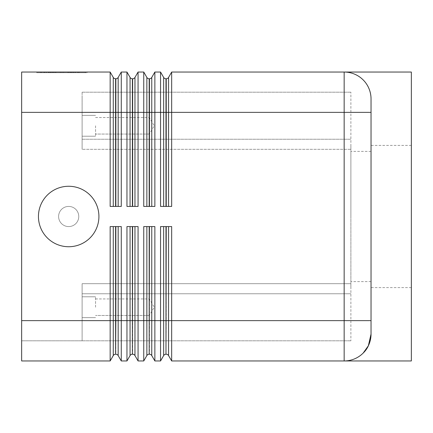 <?xml version="1.0" encoding="UTF-8"?>
<svg xmlns="http://www.w3.org/2000/svg" width="433" height="433" viewBox="0 0 433 433"><rect width="100%" height="100%" fill="white"/><g stroke="black" fill="none" stroke-linecap="round" stroke-linejoin="round"><path stroke-width="0.32" stroke-dasharray="2.17 1.62" d="M110.155 349.15L110.155 360.96L21.65 360.96L21.65 98.102L21.65 320.642L82.118 320.642L82.118 334.898L82.118 283.691L82.118 286.641L82.118 283.691L350.882 283.691L350.882 286.641L350.882 283.691L82.118 283.691L350.882 283.691L350.882 146.359L350.882 149.309L82.118 149.309L350.882 149.309L350.882 283.691L82.118 283.691L82.118 320.642L21.65 320.642L110.155 320.642L110.155 349.15M371.038 98.919A26.878 26.878 0 0 0 354.205 73.989A26.878 26.878 0 0 1 363.163 79.916C357.55 74.665 351.217 72.046 344.159 72.04C351.217 72.046 357.55 74.665 363.163 79.916C367.915 84.338 370.54 90.676 371.038 98.919L371.038 334.081L371.038 98.919C370.54 90.676 367.915 84.338 363.163 79.916A26.878 26.878 0 0 1 371.038 98.919L371.038 334.081A26.878 26.878 0 0 1 363.163 353.084C357.387 358.405 351.055 361.03 344.159 360.96L171.668 360.96L171.668 226.578L160.551 226.578L160.551 360.96L154.868 360.96L154.868 226.578L143.751 226.578L143.751 360.96L138.073 360.96L138.073 226.578L126.956 226.578L126.956 360.96L121.272 360.96L121.272 226.578L110.155 226.578L110.155 320.642L113.262 320.642L113.262 226.578L114.242 226.578L110.155 226.578L113.262 226.578M121.272 72.04L118.171 77.415A2.69 2.69 0 0 1 115.844 78.763L115.589 112.358L21.65 112.358L82.118 112.358L82.118 98.102L82.118 149.309L82.118 146.359L82.118 149.309L350.882 149.309L82.118 149.309L82.118 112.358L21.65 112.358L21.65 72.04L110.155 72.04L110.155 206.422L121.272 206.422L121.272 72.04L126.956 72.04L126.956 206.422L138.073 206.422L138.073 72.04L143.751 72.04L143.751 206.422L154.868 206.422L154.868 72.04L160.551 72.04L160.551 206.422L171.668 206.422L167.582 206.422L171.668 206.422L171.668 72.04L344.159 72.04L344.159 112.358L168.561 112.358L168.561 206.422M98.919 216.5A30.234 30.234 0 0 1 68.685 246.734A30.234 30.234 0 0 1 38.445 216.5A30.234 30.234 0 0 1 68.685 186.266A30.234 30.234 0 0 1 98.919 216.5A30.234 30.234 0 0 1 68.685 246.734A30.234 30.234 0 0 1 38.445 216.5A30.234 30.234 0 0 1 68.685 186.266A30.234 30.234 0 0 1 98.919 216.5A30.234 30.234 0 0 1 68.685 246.734A30.234 30.234 0 0 1 38.445 216.5A30.234 30.234 0 0 1 68.685 186.266A30.234 30.234 0 0 1 98.919 216.5A30.234 30.234 0 0 1 68.685 246.734A30.234 30.234 0 0 1 38.445 216.5A30.234 30.234 0 0 1 68.685 186.266A30.234 30.234 0 0 1 98.919 216.5A30.234 30.234 0 0 1 68.685 246.734A30.234 30.234 0 0 1 38.445 216.5A30.234 30.234 0 0 1 68.685 186.266A30.234 30.234 0 0 1 98.919 216.5A30.234 30.234 0 0 1 68.685 246.734A30.234 30.234 0 0 1 38.445 216.5A30.234 30.234 0 0 1 68.685 186.266A30.234 30.234 0 0 1 98.919 216.5A30.234 30.234 0 0 1 68.685 246.734A30.234 30.234 0 0 1 38.445 216.5A30.234 30.234 0 0 1 68.685 186.266A30.234 30.234 0 0 1 98.919 216.5M78.763 216.5A10.078 10.078 0 0 1 68.685 226.578A10.078 10.078 0 0 1 58.607 216.5A10.078 10.078 0 0 1 68.685 206.422A10.078 10.078 0 0 1 78.763 216.5A10.078 10.078 0 0 1 68.685 226.578A10.078 10.078 0 0 1 58.607 216.5A10.078 10.078 0 0 1 68.685 206.422A10.078 10.078 0 0 1 78.763 216.5A10.078 10.078 0 0 1 68.685 226.578A10.078 10.078 0 0 1 58.607 216.5A10.078 10.078 0 0 1 68.685 206.422A10.078 10.078 0 0 1 78.763 216.5A10.078 10.078 0 0 1 68.685 226.578A10.078 10.078 0 0 1 58.607 216.5A10.078 10.078 0 0 0 68.685 226.578A10.078 10.078 0 0 0 78.763 216.5A10.078 10.078 0 0 0 68.685 206.422A10.078 10.078 0 0 0 58.607 216.5A10.078 10.078 0 0 1 68.685 206.422A10.078 10.078 0 0 1 78.763 216.5A10.078 10.078 0 0 1 68.685 226.578A10.078 10.078 0 0 1 58.607 216.5A10.078 10.078 0 0 1 68.685 206.422A10.078 10.078 0 0 1 78.763 216.5A10.078 10.078 0 0 1 68.685 226.578A10.078 10.078 0 0 1 58.607 216.5A10.078 10.078 0 0 1 68.685 206.422A10.078 10.078 0 0 1 78.763 216.5A10.078 10.078 0 0 1 68.685 226.578A10.078 10.078 0 0 1 58.607 216.5A10.078 10.078 0 0 1 68.685 206.422A10.078 10.078 0 0 1 78.763 216.5M95.558 125.792L95.558 136.211L95.558 125.792M149.309 125.792L149.309 117.527L149.309 125.792M82.118 125.792L82.118 136.211L82.118 125.792M95.558 307.208L95.558 296.789L95.558 307.208M149.309 307.208L149.309 298.943L149.309 307.208M82.118 307.208L82.118 296.789L82.118 307.208M117.186 226.578L121.272 226.578L117.186 226.578M117.186 206.422L114.242 206.422L117.186 206.422M133.986 226.578L138.073 226.578L133.986 226.578M131.042 226.578L132.384 226.578L131.042 226.578M150.781 226.578L154.868 226.578L150.781 226.578M147.837 226.578L149.185 226.578L147.837 226.578M167.582 226.578L171.668 226.578L167.582 226.578M164.637 226.578L165.98 226.578L164.637 226.578M133.986 206.422L131.042 206.422L133.986 206.422M150.781 206.422L147.837 206.422L150.781 206.422M164.637 206.422L165.98 206.422L164.637 206.422M160.551 360.96L163.652 355.585A2.69 2.69 0 0 1 165.98 354.237L166.234 320.642L344.159 320.642L344.159 360.96C351.055 361.03 357.387 358.405 363.163 353.084A26.878 26.878 0 0 0 371.038 334.081M411.35 360.96L411.35 72.04M350.882 216.5L350.882 151.393L350.882 216.5M73.588 72.712L48.658 72.712L75.272 72.712L73.588 72.712L73.588 72.04L75.272 72.04L63.646 72.04L63.646 72.712L63.646 72.04L48.658 72.04L73.588 72.04M53.248 72.04L53.248 72.712M60.284 72.04L60.284 72.712L60.284 72.04M70.682 72.04L70.682 72.712M69.518 72.04L54.406 72.04L69.518 72.04L69.518 72.712L71.201 72.712L52.729 72.712L69.518 72.712L69.518 72.04M65.323 72.04L46.461 72.04L72.284 72.04L65.323 72.04L65.323 72.712L72.284 72.712L44.783 72.712L65.323 72.712M38.705 72.04L61.962 72.04L61.962 72.712L38.705 72.712L85.22 72.712L36.767 72.712L87.157 72.712L61.962 72.712L61.962 72.04L38.705 72.04L38.705 72.712M85.22 72.04L61.962 72.04L85.22 72.04L85.22 72.712M61.962 72.04L61.962 72.712L61.962 72.04L36.767 72.04L61.962 72.04M36.767 72.04L36.767 72.712M87.157 72.04L87.157 72.712M73.394 72.712L40.908 72.712L75.077 72.712L73.394 72.712L73.394 72.04L40.908 72.04L75.077 72.04L73.394 72.04L73.394 72.712M51.5 72.04L51.5 72.712M72.284 72.04L72.284 72.712L72.284 72.04M46.461 72.04L44.783 72.04L46.461 72.04L46.461 72.712L46.461 72.04M78.449 72.04L71.05 72.04L78.449 72.04L78.449 72.712L78.449 72.04M71.05 72.04L71.05 72.712M350.882 286.641L350.882 340.803L350.882 286.641M350.882 146.359L350.882 92.197L350.882 146.359M82.118 92.197L350.882 92.197L82.118 92.197L82.118 146.359L82.118 92.197M21.65 340.803L82.118 340.803L21.65 340.803L21.65 334.898L21.65 340.803M82.118 340.803L350.882 340.803L82.118 340.803L82.118 286.641L82.118 293.769L350.882 293.769L82.118 293.769L82.118 340.803M171.668 72.04L168.561 77.415A2.69 2.69 0 0 1 166.234 78.763L165.98 78.763A2.69 2.69 0 0 1 163.652 77.415L160.551 72.04M166.234 206.422L167.582 206.422L166.234 206.422L166.234 112.358L165.98 206.422M163.652 206.422L160.551 206.422L163.652 206.422L163.652 77.415A2.69 2.69 0 0 0 165.98 78.763L165.98 112.358L151.766 112.358L151.766 206.422L154.868 206.422L151.766 206.422M147.837 206.422L146.857 206.422L147.837 206.422M154.868 72.04L151.766 77.415A2.69 2.69 0 0 1 149.439 78.763L149.185 78.763A2.69 2.69 0 0 1 146.857 77.415L143.751 72.04M146.857 206.422L143.751 206.422L146.857 206.422L146.857 77.415A2.69 2.69 0 0 0 149.185 78.763L149.185 206.422M131.042 206.422L130.057 206.422L131.042 206.422M138.073 72.04L134.966 77.415A2.69 2.69 0 0 1 132.639 78.763L132.384 78.763A2.69 2.69 0 0 1 130.057 77.415L126.956 72.04M138.073 206.422L134.966 206.422L138.073 206.422M130.057 206.422L126.956 206.422L130.057 206.422L130.057 77.415A2.69 2.69 0 0 0 132.384 78.763L132.384 206.422M165.98 226.578L165.98 354.237A2.69 2.69 0 0 0 163.652 355.585L163.652 226.578L160.551 226.578L163.652 226.578M168.561 226.578L168.561 355.585A2.69 2.69 0 0 0 166.234 354.237A2.69 2.69 0 0 1 168.561 355.585L171.668 360.96M143.751 360.96L146.857 355.585A2.69 2.69 0 0 1 149.185 354.237L149.439 354.237A2.69 2.69 0 0 1 151.766 355.585L154.868 360.96M149.185 226.578L149.185 354.237A2.69 2.69 0 0 0 146.857 355.585L146.857 226.578L143.751 226.578L146.857 226.578M126.956 360.96L130.057 355.585A2.69 2.69 0 0 1 132.384 354.237L132.639 354.237A2.69 2.69 0 0 1 134.966 355.585L138.073 360.96M132.384 226.578L132.384 354.237A2.69 2.69 0 0 0 130.057 355.585L130.057 226.578L126.956 226.578L130.057 226.578M114.242 206.422L113.262 206.422L114.242 206.422M113.262 206.422L110.155 206.422L113.262 206.422L113.262 77.415A2.69 2.69 0 0 0 115.589 78.763A2.69 2.69 0 0 1 113.262 77.415L110.155 72.04M121.272 206.422L118.171 206.422L121.272 206.422M114.242 226.578L115.589 226.578L114.242 226.578M110.155 360.96L113.262 355.585A2.69 2.69 0 0 1 115.589 354.237L115.844 354.237A2.69 2.69 0 0 1 118.171 355.585L121.272 360.96M115.589 226.578L115.589 354.237A2.69 2.69 0 0 0 113.262 355.585L113.262 320.642L115.844 320.642L115.844 226.578M21.65 98.102L21.65 92.197L21.65 98.102M21.65 112.358L21.65 320.642M371.038 320.642L344.159 320.642L344.159 112.358L371.038 112.358M115.844 320.642L118.171 320.642L118.171 355.585A2.69 2.69 0 0 0 115.844 354.237L115.844 320.642M115.844 206.422L115.844 78.763A2.69 2.69 0 0 0 118.171 77.415L118.171 206.422M132.639 206.422L132.639 112.358L115.589 112.358L115.589 206.422M118.171 226.578L118.171 320.642L134.966 320.642L134.966 355.585A2.69 2.69 0 0 0 132.639 354.237L132.639 226.578M134.966 226.578L134.966 320.642L151.766 320.642L151.766 355.585A2.69 2.69 0 0 0 149.439 354.237L149.439 226.578M151.766 226.578L151.766 320.642L166.234 320.642L166.234 226.578M149.439 206.422L149.439 112.358L132.639 112.358L132.639 78.763A2.69 2.69 0 0 0 134.966 77.415L134.966 206.422M151.766 112.358L149.439 112.358L149.439 78.763A2.69 2.69 0 0 0 151.766 77.415L151.766 112.358M168.561 112.358L166.234 112.358L166.234 78.763A2.69 2.69 0 0 0 168.561 77.415L168.561 112.358M50.336 72.04L50.336 72.712M48.886 72.04L48.886 72.712M52.761 72.04L52.761 72.712M55.668 72.04L55.668 72.712M68.257 72.04L68.257 72.712M71.169 72.04L71.169 72.712M75.044 72.04L75.044 72.712M54.406 72.04L54.406 72.712L54.406 72.04M50.531 72.04L50.531 72.712M49.075 72.04L49.075 72.712M41.13 72.04L41.13 72.712M44.042 72.04L44.042 72.712M77.464 72.04L77.464 72.712L77.464 72.04M82.118 139.231L350.882 139.231L82.118 139.231M95.558 117.527L149.309 117.527L154.278 125.792L149.309 134.057L154.278 125.792L149.309 117.527L95.558 117.527M82.118 115.378L95.558 115.378L82.118 115.378M95.558 298.943L149.309 298.943L154.278 307.208L149.309 315.473L154.278 307.208L149.309 298.943L95.558 298.943M82.118 296.789L95.558 296.789L82.118 296.789M371.038 151.393L350.882 151.393M411.35 145.412L371.038 145.412M48.658 72.04L48.658 72.712M55.895 72.04L55.895 72.712M68.035 72.04L68.035 72.712M75.272 72.04L75.272 72.712M71.201 72.04L71.201 72.712M52.729 72.04L52.729 72.712L52.729 72.04M40.908 72.04L40.908 72.712M75.077 72.04L75.077 72.712M44.783 72.04L44.783 72.712M79.147 72.04L79.147 72.712L79.147 72.04M411.35 287.588L371.038 287.588M371.038 281.607L350.882 281.607M95.558 136.211L82.118 136.211L95.558 136.211M149.309 134.057L95.558 134.057L149.309 134.057M95.558 317.622L82.118 317.622L95.558 317.622M149.309 315.473L95.558 315.473L149.309 315.473"/><path stroke-width="0.65" d="M113.262 226.578L113.262 320.642L21.65 320.642L21.65 360.96L110.155 360.96L110.155 226.578L121.272 226.578L121.272 360.96L126.956 360.96L126.956 226.578L138.073 226.578L138.073 360.96L143.751 360.96L143.751 226.578L154.868 226.578L154.868 360.96L160.551 360.96L160.551 226.578L171.668 226.578L171.668 360.96L344.159 360.96A26.878 26.878 0 0 0 363.163 353.084L368.353 345.794L371.038 334.081C370.637 342.167 368.012 348.5 363.163 353.084A26.878 26.878 0 0 1 344.159 360.96A26.878 26.878 0 0 0 363.163 353.084A26.878 26.878 0 0 1 344.159 360.96L411.35 360.96L411.35 72.04L171.668 72.04L171.668 206.422L160.551 206.422L160.551 72.04L154.868 72.04L154.868 206.422L143.751 206.422L143.751 72.04L138.073 72.04L138.073 206.422L126.956 206.422L126.956 72.04L121.272 72.04L121.272 206.422L110.155 206.422L110.155 72.04L21.65 72.04L21.65 112.358L113.262 112.358L113.262 206.422M98.919 216.5A30.234 30.234 0 0 1 68.685 246.734A30.234 30.234 0 0 1 38.445 216.5A30.234 30.234 0 0 1 68.685 186.266A30.234 30.234 0 0 1 98.919 216.5M371.038 334.081A26.878 26.878 0 0 1 363.163 353.084A26.878 26.878 0 0 0 371.038 334.081L371.038 98.919A26.878 26.878 0 0 0 344.159 72.04A26.878 26.878 0 0 1 354.205 73.989A26.878 26.878 0 0 0 344.159 72.04L344.159 320.642L168.561 320.642L168.561 226.578M171.668 72.04L168.561 77.415A2.69 2.69 0 0 1 166.234 78.763L165.98 78.763A2.69 2.69 0 0 1 163.652 77.415L160.551 72.04M154.868 72.04L151.766 77.415A2.69 2.69 0 0 1 149.439 78.763L149.185 78.763A2.69 2.69 0 0 1 146.857 77.415L143.751 72.04M138.073 72.04L134.966 77.415A2.69 2.69 0 0 1 132.639 78.763L132.384 78.763A2.69 2.69 0 0 1 130.057 77.415L126.956 72.04M163.652 226.578L163.652 355.585A2.69 2.69 0 0 1 165.98 354.237L165.98 226.578M166.234 226.578L165.98 354.237M167.582 354.6A2.69 2.69 0 0 0 166.234 354.237A2.69 2.69 0 0 1 168.561 355.585L168.561 320.642L151.766 320.642L151.766 226.578M146.857 226.578L146.857 355.585A2.69 2.69 0 0 1 149.185 354.237L149.185 226.578M149.439 226.578L149.185 354.237M150.781 354.6A2.69 2.69 0 0 0 149.439 354.237A2.69 2.69 0 0 1 151.766 355.585L151.766 320.642L134.966 320.642L134.966 226.578M130.057 226.578L130.057 355.585A2.69 2.69 0 0 1 132.384 354.237L132.384 226.578M132.639 226.578L132.384 354.237M133.986 354.6A2.69 2.69 0 0 0 132.639 354.237A2.69 2.69 0 0 1 134.966 355.585L134.966 320.642L118.171 320.642L118.171 226.578M171.668 360.96L168.561 355.585M164.637 354.6A2.69 2.69 0 0 0 163.652 355.585L160.551 360.96M21.65 320.642L21.65 112.358M154.868 360.96L151.766 355.585M147.837 354.6A2.69 2.69 0 0 0 146.857 355.585L143.751 360.96M138.073 360.96L134.966 355.585M131.042 354.6A2.69 2.69 0 0 0 130.057 355.585L126.956 360.96M121.272 72.04L118.171 77.415A2.69 2.69 0 0 1 115.844 78.763L115.589 78.763A2.69 2.69 0 0 1 113.262 77.415L110.155 72.04M115.844 226.578L115.844 320.642L113.262 320.642L113.262 355.585A2.69 2.69 0 0 1 115.589 354.237L115.589 226.578M117.186 354.6A2.69 2.69 0 0 0 115.844 354.237A2.69 2.69 0 0 1 118.171 355.585L118.171 320.642L115.844 320.642L115.589 354.237M121.272 360.96L118.171 355.585M114.242 354.6A2.69 2.69 0 0 0 113.262 355.585L110.155 360.96M363.163 79.916A26.878 26.878 0 0 0 344.159 72.04M371.038 112.358L163.652 112.358L163.652 206.422M371.038 320.642L344.159 320.642L344.159 360.96M118.171 206.422L118.171 77.415A2.69 2.69 0 0 1 117.186 78.4M132.384 206.422L132.384 112.358L113.262 112.358L113.262 77.415M115.589 206.422L115.589 78.763A2.69 2.69 0 0 1 114.242 78.4M134.966 206.422L134.966 77.415A2.69 2.69 0 0 1 133.986 78.4M149.185 206.422L149.185 112.358L132.384 112.358L132.384 78.763A2.69 2.69 0 0 1 131.042 78.4M151.766 206.422L151.766 77.415A2.69 2.69 0 0 1 150.781 78.4M163.652 77.415L163.652 112.358L149.185 112.358L149.185 78.763A2.69 2.69 0 0 1 147.837 78.4M168.561 206.422L168.561 77.415A2.69 2.69 0 0 1 167.582 78.4M165.98 206.422L165.98 78.763A2.69 2.69 0 0 1 164.637 78.4M166.234 78.763L166.234 206.422M146.857 77.415L146.857 206.422M149.439 78.763L149.439 206.422M130.057 77.415L130.057 206.422M132.639 78.763L132.639 206.422M115.844 78.763L115.844 206.422"/></g></svg>
